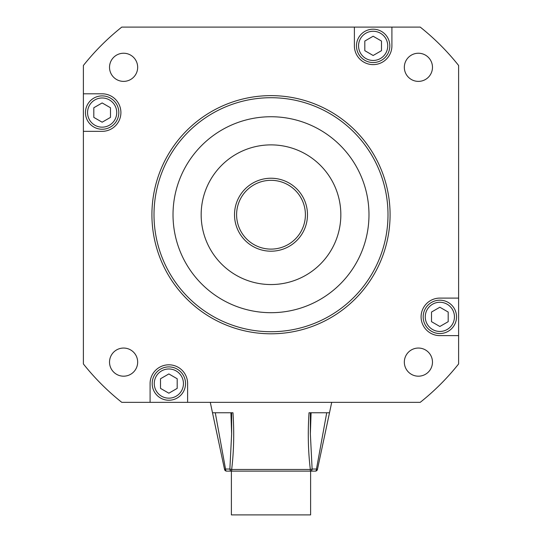 <?xml version="1.0" encoding="UTF-8"?>
<svg xmlns="http://www.w3.org/2000/svg" width="542" height="542" viewBox="0 0 542 542"><rect width="100%" height="100%" fill="white"/><g stroke="black" fill="none" stroke-linecap="round" stroke-linejoin="round"><path stroke-width="0.81" d="M310.972 412.753L310.363 433.946L312.124 469.04A2.087 0.427 172.8 0 1 310.336 469.474C308.154 451.459 307.721 432.55 309.021 412.753L329.502 412.753L317.443 469.474A2.087 2.087 0 0 1 315.403 471.12L231.393 471.12L231.393 514.9L310.607 514.9L310.607 471.12M231.637 412.753L231.637 433.912L231.028 412.753M215.276 412.753L225.526 469.04L224.557 469.474L212.498 412.753L232.979 412.753C234.28 432.55 233.846 451.459 231.664 469.474L310.336 469.474L310.336 471.12A2.087 1.789 90 0 0 312.124 469.04L316.474 469.04A2.087 1.064 90 0 1 315.403 471.12A2.087 2.087 0 0 0 317.443 469.474L316.474 469.04L326.724 412.753L329.502 412.753L331.718 402.333M212.498 412.753L210.282 402.333M226.597 471.12A2.087 1.064 -90 0 1 225.526 469.04L229.876 469.04A2.087 0.427 -172.8 0 0 231.664 469.474L231.664 471.12L226.597 471.12A2.087 2.087 0 0 1 224.557 469.474M231.664 471.12A2.087 1.789 -90 0 1 229.876 469.04L231.637 433.946L230.919 412.753M185.533 383.567A16.68 16.68 0 0 1 168.853 400.247A16.68 16.68 0 0 1 152.18 383.567A16.68 16.68 0 0 1 168.853 366.893A16.68 16.68 0 0 1 185.533 383.567A16.68 16.68 0 0 0 168.853 366.893A16.68 16.68 0 0 0 152.18 383.567M160.513 388.384L168.853 393.201L177.193 388.384L177.193 378.756L168.853 373.939L160.513 378.756L160.513 388.384M118.82 112.567A16.68 16.68 0 0 1 102.147 129.247A16.68 16.68 0 0 1 85.467 112.567A16.68 16.68 0 0 1 102.147 95.893A16.68 16.68 0 0 1 118.82 112.567A16.68 16.68 0 0 0 102.147 95.893A16.68 16.68 0 0 0 85.467 112.567M93.807 117.384L102.147 122.201L110.487 117.384L110.487 107.756L102.147 102.939L93.807 107.756L93.807 117.384M456.533 316.86A16.68 16.68 0 0 1 439.853 333.54A16.68 16.68 0 0 1 423.18 316.86A16.68 16.68 0 0 1 439.853 300.187A16.68 16.68 0 0 1 456.533 316.86A16.68 16.68 0 0 0 439.853 300.187A16.68 16.68 0 0 0 423.18 316.86M431.513 321.677L439.853 326.487L448.193 321.677L448.193 312.05L439.853 307.233L431.513 312.05L431.513 321.677M389.82 45.86A16.68 16.68 0 0 1 373.147 62.54A16.68 16.68 0 0 1 356.467 45.86A16.68 16.68 0 0 1 373.147 29.187A16.68 16.68 0 0 1 389.82 45.86A16.68 16.68 0 0 0 373.147 29.187A16.68 16.68 0 0 0 356.467 45.86M364.807 50.677L373.147 55.487L381.487 50.677L381.487 41.05L373.147 36.233L364.807 41.05L364.807 50.677M201.163 214.713A69.837 69.837 0 0 0 271 284.55A69.837 69.837 0 0 0 340.837 214.713A69.837 69.837 0 0 0 271 144.883A69.837 69.837 0 0 0 201.163 214.713M368.98 214.713A97.98 97.98 0 0 0 271 116.74A97.98 97.98 0 0 0 173.02 214.713A97.98 97.98 0 0 0 271 312.693A97.98 97.98 0 0 0 368.98 214.713M154.003 214.713A116.997 116.997 0 0 0 271 331.718A116.997 116.997 0 0 0 387.997 214.713A116.997 116.997 0 0 0 271 97.716A116.997 116.997 0 0 0 154.003 214.713M390.084 214.713A119.084 119.084 0 0 1 271 333.797A119.084 119.084 0 0 1 151.916 214.713A119.084 119.084 0 0 1 271 95.629A119.084 119.084 0 0 1 390.084 214.713M421.093 316.86A18.76 18.76 0 0 0 439.853 335.62L458.613 335.62L458.613 298.1L439.853 298.1A18.76 18.76 0 0 0 421.093 316.86M123.596 81.381A14.072 14.072 0 0 0 137.668 67.31A14.072 14.072 0 0 0 123.596 53.238A14.072 14.072 0 0 0 109.525 67.31A14.072 14.072 0 0 0 123.596 81.381M404.332 67.31A14.072 14.072 0 0 0 418.404 81.381A14.072 14.072 0 0 0 432.475 67.31A14.072 14.072 0 0 0 418.404 53.238A14.072 14.072 0 0 0 404.332 67.31M418.404 348.052A14.072 14.072 0 0 0 404.332 362.117A14.072 14.072 0 0 0 418.404 376.189A14.072 14.072 0 0 0 432.475 362.117A14.072 14.072 0 0 0 418.404 348.052M137.668 362.117A14.072 14.072 0 0 0 123.596 348.052A14.072 14.072 0 0 0 109.525 362.117A14.072 14.072 0 0 0 123.596 376.189A14.072 14.072 0 0 0 137.668 362.117M458.613 298.1L458.613 65.48A239.733 239.733 0 0 0 420.233 27.1L354.387 27.1L354.387 45.86A18.76 18.76 0 0 0 373.147 64.62A18.76 18.76 0 0 0 391.907 45.86L391.907 27.1M354.387 27.1L121.767 27.1A239.733 239.733 0 0 0 83.387 65.48L83.387 131.333L102.147 131.333A18.76 18.76 0 0 0 120.907 112.567A18.76 18.76 0 0 0 102.147 93.807L83.387 93.807M83.387 131.333L83.387 363.953A239.733 239.733 0 0 0 121.767 402.333L187.613 402.333L187.613 383.567A18.76 18.76 0 0 0 168.853 364.807A18.76 18.76 0 0 0 150.093 383.567L150.093 402.333M187.613 402.333L420.233 402.333A239.733 239.733 0 0 0 458.613 363.953L458.613 335.62M236.603 214.713A34.397 34.397 0 0 0 271 249.11A34.397 34.397 0 0 0 305.397 214.713A34.397 34.397 0 0 0 271 180.317A34.397 34.397 0 0 0 236.603 214.713M307.483 214.713A36.483 36.483 0 0 1 271 251.197A36.483 36.483 0 0 1 234.517 214.713A36.483 36.483 0 0 1 271 178.237A36.483 36.483 0 0 1 307.483 214.713M317.443 469.474A2.087 2.087 0 0 1 315.403 471.12M154.26 383.567A14.593 14.593 0 0 0 168.853 398.16A14.593 14.593 0 0 0 183.447 383.567A14.593 14.593 0 0 0 168.853 368.98A14.593 14.593 0 0 0 154.26 383.567M87.553 112.567A14.593 14.593 0 0 0 102.147 127.16A14.593 14.593 0 0 0 116.74 112.567A14.593 14.593 0 0 0 102.147 97.98A14.593 14.593 0 0 0 87.553 112.567M425.26 316.86A14.593 14.593 0 0 0 439.853 331.453A14.593 14.593 0 0 0 454.447 316.86A14.593 14.593 0 0 0 439.853 302.267A14.593 14.593 0 0 0 425.26 316.86M358.553 45.86A14.593 14.593 0 0 0 373.147 60.453A14.593 14.593 0 0 0 387.74 45.86A14.593 14.593 0 0 0 373.147 31.267A14.593 14.593 0 0 0 358.553 45.86M310.363 412.753L310.363 433.912M311.081 412.753L310.363 433.946"/></g></svg>

